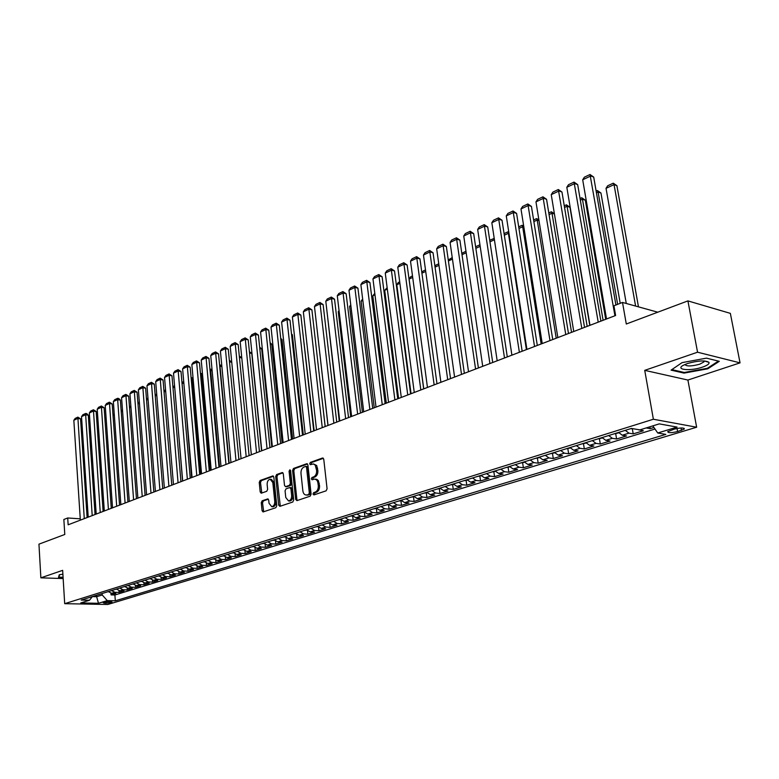 <?xml version="1.0" encoding="UTF-8"?>
<svg xmlns="http://www.w3.org/2000/svg" width="779" height="779" viewBox="0 0 779 779"><rect width="100%" height="100%" fill="white"/><g stroke="black" fill="none" stroke-linecap="round" stroke-linejoin="round"><path stroke-width="1.17" d="M312.992 494.042L313.918 494.918L326.109 490.828L327.083 488.793L323.762 459.259L322.428 458.042L310.344 462.395L309.682 463.807L310.412 464.693L313.333 463.953L315.203 465.044L316.625 470.438C316.751 473.681 315.729 475.842 313.557 476.923L311.999 477.469L311.337 478.881L312.077 479.776L314.609 479.056L316.595 479.874L317.715 481.724L318.309 485.629C318.436 488.881 317.413 491.043 315.232 492.104L313.664 492.63L312.992 494.042M315.261 479.124L316.897 479.377L318.368 480.643L319.556 485.745C319.682 488.998 318.66 491.159 316.478 492.221L314.911 492.747L314.443 494.743M323.363 458.295L311.59 462.531L311.094 464.479M313.655 464.011L316.693 465.521L317.871 470.574C317.998 473.807 316.975 475.969 314.804 477.06L313.246 477.595L312.759 479.572M111.309 602.518L112.088 602.138C110.9 601.466 108.193 601.544 103.967 602.371L103.198 602.751C104.386 603.413 107.093 603.336 111.309 602.518M262.163 500.79L261.267 502.728L262.065 510.693L263.068 511.959L275.844 507.704L276.759 505.746L273.828 477.186L272.835 475.94L260.137 480.477L259.241 482.415L260.196 491.968L261.179 493.214L266.73 491.306L267.625 489.358L267.148 484.596C267.119 481.51 268.132 479.728 270.186 479.251L272.825 482.571L274.753 501.355C274.783 504.432 273.78 506.214 271.744 506.691L269.037 503.302L268.716 500.176L267.723 498.92L262.163 500.79L263.409 500.897L262.513 502.835L263.701 511.774M697.556 352.205L644.73 370.356L687.906 380.045L740.05 362.858L697.556 352.205L687.915 300.898L626.287 324.006L622.509 302.437L613.93 305.777L615.614 315.505L68.143 524.803L67.715 517.977L63.859 519.476L64.784 534.472L38.95 544.161L40.868 577.833L63.157 578.563M644.73 370.356L653.377 419.238L64.696 603.676L62.651 570.345L40.868 577.833M295.65 499.378L296.926 500.624L310.149 496.184L311.103 494.178L307.9 464.946L306.868 463.69L293.498 468.461L292.573 470.458L295.65 499.378L296.896 499.495L297.305 500.498M292.777 502.017L279.895 506.34L278.648 505.104L275.698 476.514L276.613 474.547L282.29 472.541L283.293 473.788L284.51 485.405L285.533 486.661L289.428 485.346L290.353 483.36L289.067 471.217L289.885 469.786L290.596 470.662L293.712 500.03L292.777 502.017M687.915 300.898L730.351 313.362L740.05 362.858M110.939 593.218L111.056 594.903L115.886 593.413L111.67 593.306L114.912 592.303L111.533 590.609M119.012 590.686L119.138 592.42L124.036 590.901L119.81 590.794L123.101 589.771L119.703 588.057M127.191 588.116L127.328 589.888L132.294 588.359L128.058 588.233L131.398 587.2L127.99 585.467M135.497 585.506L135.634 587.327L140.668 585.769L136.432 585.642L139.811 584.601L136.393 582.848M143.911 582.858L144.057 584.727L149.169 583.15L144.913 583.023L148.341 581.962L144.913 580.189M152.45 580.17L152.596 582.098L157.786 580.501L153.521 580.355L156.998 579.274L153.56 577.492M161.107 577.443L161.263 579.42L166.521 577.804L162.256 577.648L165.781 576.557L162.334 574.756M169.89 574.668L170.056 576.713L175.392 575.068L171.107 574.912L174.691 573.802L171.234 571.981M178.8 571.854L178.966 573.957L184.38 572.292L180.095 572.127L183.727 570.997L180.261 569.167M187.836 568.991L188.021 571.173L193.513 569.478L189.219 569.303L192.9 568.164L189.433 566.304M197.009 566.09L197.194 568.339L202.774 566.625L198.47 566.44L202.209 565.281L198.733 563.402M206.308 563.139L206.513 565.466L212.17 563.723L207.866 563.529L211.664 562.35L208.168 560.461M215.754 560.14L215.968 562.555L221.713 560.783L217.399 560.578L221.255 559.38L217.75 557.472M225.345 557.092L225.569 559.595L231.402 557.793L227.078 557.579L230.993 556.372L227.478 554.434M235.073 553.996L235.316 556.586L241.237 554.765L236.904 554.541L240.877 553.304L237.352 551.357M244.947 550.841L245.21 553.538L251.218 551.678L246.885 551.444L250.916 550.198L247.381 548.221M254.976 547.637L255.249 550.441L261.354 548.552L257.021 548.309L261.111 547.043L257.576 545.047M265.162 544.385L265.454 547.286L271.647 545.378L267.304 545.125L271.472 543.839L267.918 541.824M275.503 541.064L275.815 544.093L282.105 542.155L277.762 541.892L281.988 540.577L278.434 538.542M286.01 537.685L286.341 540.85L292.738 538.883L288.386 538.601L292.68 537.276L289.106 535.212M296.682 534.248L297.033 537.549L303.528 535.553L299.175 535.261L303.537 533.907L299.954 531.823M307.52 530.742L307.89 534.199L314.492 532.164L310.139 531.872L314.57 530.489L310.987 528.386M318.533 527.169L318.932 530.801L325.641 528.727L321.279 528.415L325.788 527.023L322.194 524.89M329.721 523.537L330.15 527.344L336.966 525.241L332.604 524.91L337.18 523.498L333.587 521.336M341.095 519.827L341.553 523.819L348.486 521.687L344.114 521.346L348.768 519.905L345.165 517.723M352.653 516.039L353.14 520.245L360.19 518.074L355.818 517.723L360.55 516.253L356.938 514.052M364.397 512.173L364.923 516.613L372.089 514.403L367.717 514.043L372.537 512.553L368.915 510.313M376.364 508.414L376.909 512.923L384.193 510.673L379.821 510.294L384.719 508.775L381.087 506.516M388.526 504.617L389.091 509.164L396.501 506.876L392.129 506.477L397.115 504.938L393.483 502.65M400.912 500.761L401.487 505.337L409.024 503.02L404.652 502.601L409.725 501.033L406.083 498.726M413.503 496.836L414.097 501.452L421.76 499.086L417.398 498.657L422.549 497.06L418.907 494.723M426.308 492.844L426.921 497.499L434.731 495.093L430.359 494.646L435.607 493.019L431.956 490.653M439.346 488.784L439.979 493.467L447.915 491.023L443.553 490.566L448.899 488.91L445.237 486.505M452.618 484.645L453.261 489.378L461.343 486.885L456.981 486.408L462.424 484.723L458.753 482.289M466.115 480.439L466.777 485.2L475.005 482.668L470.652 482.172L476.193 480.458L472.522 477.994M479.864 476.154L480.546 480.955L488.92 478.374L484.577 477.858L490.215 476.115L486.544 473.622M493.857 471.792L494.558 476.641L503.098 474.002L498.755 473.476L504.49 471.694L500.819 469.172M508.112 467.351L508.833 472.23L517.529 469.552L513.186 469.007L519.038 467.196L515.357 464.635M522.631 462.823L523.371 467.751L532.223 465.024L527.899 464.45L533.858 462.599L530.178 460.009M537.422 458.218L538.182 463.184L547.199 460.399L542.885 459.805L548.961 457.925L545.271 455.306M552.486 453.524L553.275 458.529L562.467 455.696L558.154 455.082L564.347 453.164L560.666 450.505M567.842 448.733L568.651 453.787L578.018 450.895L573.724 450.262L580.034 448.305L576.353 445.607M583.5 443.864L584.328 448.957L593.871 446.007L589.596 445.345L596.023 443.358L592.342 440.622M599.45 438.889L600.307 444.03L610.045 441.021L605.77 440.339L612.333 438.304L608.652 435.529M615.722 433.815L616.598 439.005L626.53 435.938L622.275 435.227L628.965 433.163L625.284 430.349M632.305 428.645L633.21 433.874L643.337 430.758L637.845 429.541M674.371 429.102L667.72 431.605C667.983 433.017 671.274 432.997 677.584 431.547L684.283 429.044C684.03 427.613 680.729 427.632 674.371 429.102M653.377 419.238L696.64 427.223L107.814 604.485L64.696 603.676M111.056 594.903L114.903 595L115.311 600.794L665.811 434.39L657.749 432.997L652.812 425.879M115.311 600.794L107.249 600.619L98.485 603.287L80.753 602.946L89.478 600.249L81.162 600.073L631.418 428.431L639.851 429.891L659.287 423.873L677.087 427.106L657.749 432.997M633.21 433.874L628.965 433.163M616.598 439.005L612.333 438.304M600.307 444.03L596.023 443.358M584.328 448.957L580.034 448.305M568.651 453.787L564.347 453.164M553.275 458.529L548.961 457.925M538.182 463.184L533.858 462.599M523.371 467.751L519.038 467.196M508.833 472.23L504.49 471.694M494.558 476.641L490.215 476.115M480.546 480.955L476.193 480.458M466.777 485.2L462.424 484.723M453.261 489.378L448.899 488.91M439.979 493.467L435.607 493.019M426.921 497.499L422.549 497.06M414.097 501.452L409.725 501.033M401.487 505.337L397.115 504.938M389.091 509.164L384.719 508.775M376.909 512.923L372.537 512.553M364.923 516.613L360.55 516.253M353.14 520.245L348.768 519.905M341.553 523.819L337.18 523.498M330.15 527.344L325.788 527.023M318.932 530.801L314.57 530.489M307.89 534.199L303.537 533.907M297.033 537.549L292.68 537.276M286.341 540.85L281.988 540.577M275.815 544.093L271.472 543.839M265.454 547.286L261.111 547.043M255.249 550.441L250.916 550.198M245.21 553.538L240.877 553.304M235.316 556.586L230.993 556.372M225.569 559.595L221.255 559.38M215.968 562.555L211.664 562.35M206.513 565.466L202.209 565.281M197.194 568.339L192.9 568.164M188.021 571.173L183.727 570.997M178.966 573.957L174.691 573.802M170.056 576.713L165.781 576.557M161.263 579.42L156.998 579.274M152.596 582.098L148.341 581.962M144.057 584.727L139.811 584.601M135.634 587.327L131.398 587.2M127.328 589.888L123.101 589.771M119.138 592.42L114.912 592.303M114.903 595L654.993 429.025M649.832 426.804L650.163 428.654L653.932 427.486M650.163 428.654L646.142 427.944M96.557 595.273L96.645 596.704L102.224 594.971L102.127 593.54M687.906 380.045L696.64 427.223M80.256 518.824L67.715 517.977M657.797 312.194L622.509 302.437M92.36 596.607L96.645 596.704L98.485 603.287M618.594 432.433L622.275 435.227M602.089 437.584L605.77 440.339M585.905 442.628L589.596 445.345M570.033 447.574L573.724 450.262M554.473 452.433L558.154 455.082M539.204 457.195L542.885 459.805M524.218 461.869L527.899 464.45M509.515 466.455L513.186 469.007M495.074 470.964L498.755 473.476M480.906 475.385L484.577 477.858M466.991 479.728L470.652 482.172M453.32 483.983L456.981 486.408M439.892 488.17L443.553 490.566M426.707 492.289L430.359 494.646M413.746 496.33L417.398 498.657M401.01 500.303L404.652 502.601M388.497 504.208L392.129 506.477M376.199 508.044L379.821 510.294M364.095 511.822L367.717 514.043M352.205 515.532L355.818 517.723M340.511 519.174L344.114 521.346M329.001 522.767L332.604 524.91M317.686 526.292L321.279 528.415M306.556 529.769L310.139 531.872M295.601 533.187L299.175 535.261M284.812 536.546L288.386 538.601M274.208 539.857L277.762 541.892M263.76 543.119L267.304 545.125M253.477 546.322L257.021 548.309M243.36 549.487L246.885 551.444M233.388 552.593L236.904 554.541M223.573 555.651L227.078 557.579M213.904 558.67L217.399 560.578M204.371 561.64L207.866 563.529M194.993 564.571L198.47 566.44M185.743 567.453L189.219 569.303M176.638 570.296L180.095 572.127M167.66 573.091L171.107 574.912M158.809 575.856L162.256 577.648M150.094 578.573L153.521 580.355M141.496 581.261L144.913 583.023M133.014 583.899L136.432 585.642M124.659 586.509L128.058 588.233M116.422 589.08L119.81 590.794M89.478 600.249L92.38 596.578M108.291 591.612L111.67 593.306M102.224 594.971L107.249 600.619M682.044 362.634L671.079 370.132L684.04 373.112L707.829 368.788L719.299 361.32L706.485 358.145L682.044 362.634M62.885 574.191L59.282 574.785L58.503 577.482L63.099 577.629M707.702 368.077L707.829 368.788M683.904 372.391L684.04 373.112M307.52 464.002L294.744 468.598L293.81 470.584L296.896 499.495M308.65 494.324L309.321 492.912L306.527 467.283L305.796 466.407L303.995 467.02C301.863 468.111 300.86 470.253 300.986 473.447L302.865 490.897C303.274 493.506 304.414 494.879 306.264 495.016L309.906 494.441L310.568 493.029L309.321 492.912M306.858 466.582L307.773 467.429L310.568 493.029M306.907 495.074L308.27 494.986L307.023 494.869M309.906 494.441L308.27 494.986M282.933 472.843L277.85 474.674L276.944 476.641L280.294 506.204M286.594 486.768L290.664 485.463L291.599 483.486L290.314 471.344L289.067 471.217M290.528 470.341L290.314 471.344M285.776 497.518L288.542 500.926C290.645 500.449 291.677 498.638 291.638 495.522L290.927 488.813L289.661 487.586L286 488.861L285.075 490.828L285.776 497.518M289.321 500.994L289.788 501.043C291.891 500.556 292.923 498.755 292.885 495.629L291.638 495.522M290.08 487.557L291.142 487.664L292.174 488.93L292.885 495.629M268.336 499.203L263.409 500.897M272.543 506.759L272.981 506.788C275.026 506.311 276.029 504.539 275.99 501.462L274.753 501.355M270.654 479.299L271.423 479.377L274.072 482.698L275.99 501.462M273.468 476.251L261.374 480.604L260.488 482.542L261.802 493.029M638.468 306.848L616.9 185.684L614.047 184.623L635.596 306.059M626.267 303.479L606.033 188.323L607.678 185.772L613.287 183.182L616.9 185.684M613.287 183.182L614.047 184.623L606.033 188.323M606.529 318.981L582.692 179.783L590.745 175.976L593.705 177.076L590.015 174.515L614.933 315.768M615.916 304.998L593.705 177.076M582.692 179.783L584.377 177.184L590.015 174.515M702.483 367.123C707.459 365.38 709.611 363.783 708.939 362.323C705.18 360.171 698.013 360.57 687.438 363.54L683.582 365.156C674.4 369.801 690.369 371.398 702.483 367.123M684.955 364.494C686.465 366.51 691.382 366.412 699.688 364.202L703.953 361.904L704.109 360.95M718.404 361.096L707.361 368.292L684.303 372.489L671.839 369.616M63.08 577.278L58.912 577.142L59.613 574.727M58.853 576.246L58.912 577.142M620.211 303.333L600.96 193.007L598.097 191.975L617.64 304.326M630.347 428.762L632.441 428.606M596.139 191.098L597.376 190.534L598.097 191.975L596.432 192.754M597.376 190.534L600.96 193.007M605.692 319.302L585.311 200.203L582.449 199.19L603.102 320.296M613.696 433.961L618.886 432.832M580.053 198.528L581.757 197.749L582.449 199.19L580.326 200.164M581.757 197.749L585.311 200.203M589.781 325.388L569.965 207.253L567.083 206.269L587.171 326.382M597.376 439.054L602.381 437.973M564.269 205.822L566.43 204.828L567.083 206.269L564.541 207.448M566.43 204.828L569.965 207.253M554.434 214.021L552.009 213.222L571.543 332.36M581.368 444.04L586.197 443.017M548.796 212.969L551.386 211.771L552.009 213.222L549.059 214.585M551.386 211.771L554.385 213.738M589.976 325.31L566.82 187.281L574.717 183.552L577.687 184.623L574.026 182.091L598.214 322.165M600.901 321.133L577.687 184.623M566.82 187.281L568.495 184.711L574.026 182.091M573.753 331.513L551.25 194.643L558.991 190.982L561.971 192.023L558.339 189.521L581.825 328.426M584.532 327.394L561.971 192.023M551.25 194.643L552.915 192.092L558.339 189.521M557.842 337.599L535.971 201.858L543.576 198.275L546.556 199.288L542.953 196.814L565.758 334.571M568.485 333.529L546.556 199.288M535.971 201.858L537.637 199.327L542.953 196.814M542.233 343.558L520.985 208.947L528.444 205.422L531.434 206.416L527.85 203.962L549.993 340.598M552.739 339.547L531.434 206.416M520.985 208.947L522.641 206.435L527.85 203.962M538.99 220.613L537.208 220.038L556.216 338.222M565.671 448.938L570.335 447.964M533.605 219.99L536.624 218.597L537.208 220.038L533.858 221.587M536.624 218.597L538.883 219.912M526.925 349.411L506.272 215.9L513.595 212.443L516.594 213.407L513.04 210.982L534.54 346.499M537.306 345.448L516.594 213.407M506.272 215.9L507.918 213.407L513.04 210.982M523.848 227.098L522.68 226.738L541.162 343.967M550.266 453.748L554.765 452.813M518.707 226.874L522.125 225.287L522.68 226.738L518.95 228.451M522.125 225.287L523.673 225.988M489.962 241.821L494.402 239.766L511.9 355.156L491.841 222.726L499.018 219.327L502.027 220.262L498.502 217.867L519.379 352.303M522.154 351.241L502.027 220.262M491.841 222.726L493.477 220.253L498.502 217.867M508.999 233.486L508.414 233.31L526.4 349.615M535.154 458.461L539.496 457.575M504.081 233.622L507.889 231.869L508.414 233.31L504.325 235.2M507.889 231.869L508.784 232.142M497.177 360.784L477.663 229.425L484.713 226.085L487.722 227.001L484.226 224.634L504.51 357.989M507.295 356.918L487.722 227.001M477.663 229.425L479.289 226.971L484.226 224.634M520.323 463.086L524.51 462.239M489.718 240.263L494.217 238.413M494.402 239.766L493.905 238.325M482.717 366.315L463.748 235.998L470.672 232.726L473.681 233.622L470.204 231.266L489.913 363.569M492.708 362.498L473.681 233.622M463.748 235.998L465.365 233.564L470.204 231.266M505.756 467.624L509.797 466.825M480.176 246.33L475.852 248.316M475.628 246.768L479.942 244.772M468.52 371.739L450.077 242.454L456.883 239.241L459.892 240.117L456.445 237.79L475.579 369.042M478.394 367.97L459.892 240.117M450.077 242.454L451.684 240.039L456.445 237.79M491.471 472.084L495.366 471.324M466.183 252.776L462.005 254.704M461.811 253.36L465.959 251.237M454.585 377.075L436.659 248.803L443.339 245.648L446.357 246.495L442.93 244.187L461.519 374.417M464.342 373.345L446.357 246.495M436.659 248.803L438.256 246.407L442.93 244.187M477.43 476.466L481.188 475.745M452.453 259.105L448.402 260.965M448.266 260.001L452.239 257.576M440.895 382.304L423.464 255.035L430.027 251.929L433.056 252.766L429.648 250.478L447.711 379.694M450.535 378.613L433.056 252.766M423.464 255.035L425.061 252.659L429.648 250.478M463.651 480.76L467.273 480.078M438.966 265.318L435.052 267.129M434.964 266.506L435.88 265.133L438.752 263.808M427.457 387.436L410.514 261.16L416.96 258.112L419.978 258.92L416.609 256.661L434.146 384.884M436.99 383.794L419.978 258.92M410.514 261.16L412.091 258.803L416.609 256.661M450.116 484.986L453.602 484.343M425.714 271.423L421.926 273.176M421.887 272.903L423.153 271.014L425.509 269.923M414.262 392.489L397.777 267.178L404.116 264.178L407.135 264.967L403.785 262.737L420.826 389.977M423.679 388.887L407.135 264.967M397.777 267.178L399.354 264.831L403.785 262.737M423.757 388.857L409.102 279.086L410.63 276.798L412.49 275.932M436.815 489.134L440.184 488.521M412.695 277.431L409.102 279.086M401.292 397.446L385.264 273.088L391.496 270.147L394.515 270.917L391.185 268.706L407.748 394.972M410.601 393.882L394.515 270.917M385.264 273.088L386.832 270.771L391.185 268.706M411.059 393.707L396.803 284.754L398.322 282.485L399.705 281.842M423.747 493.214L426.989 492.64M399.9 283.322L396.803 284.754M388.546 402.315L372.966 278.901L379.091 276.009L382.109 276.759L378.808 274.568L394.895 399.89M397.748 398.799L382.109 276.759M372.966 278.901L374.524 276.603L378.808 274.568M398.585 398.478L384.709 290.324L387.144 287.646M410.903 497.216L414.029 496.671M387.329 289.116L384.709 290.324M376.023 407.105L360.872 284.617L366.89 281.774L369.918 282.504L366.627 280.333L382.265 404.72M385.128 403.629L369.918 282.504M360.872 284.617L362.42 282.329L366.627 280.333M386.326 403.171L372.81 295.806L374.787 293.352M398.283 501.15L401.292 500.644M374.972 294.813L372.81 295.806M363.725 411.809L348.982 290.236L354.903 287.441L357.921 288.152L354.659 286.01L369.85 409.462M372.722 408.371L357.921 288.152M348.982 290.236L350.521 287.967L354.659 286.01M374.261 407.777L361.105 301.2L362.644 298.961M385.878 505.026L388.779 504.539M362.819 300.412L361.105 301.2M351.621 416.434L337.288 295.767L343.111 293.011L346.129 293.712L342.896 291.58L357.649 414.126M360.521 413.036L346.129 293.712M337.288 295.767L338.816 293.508L342.896 291.58M362.401 412.315L349.596 306.507L350.745 304.803M373.686 508.823L376.471 508.375M350.881 305.913L349.596 306.507M339.732 420.981L325.788 301.2L331.513 298.493L334.532 299.175L331.318 297.062L345.652 418.712M348.534 417.612L334.532 299.175M325.788 301.2L327.307 298.961L331.318 297.062M350.735 416.775L338.271 311.727L339.05 310.578M361.69 512.572L364.377 512.144M339.138 311.327L338.271 311.727M328.037 425.451L314.473 306.546L320.101 303.888L323.119 304.55L319.926 302.456L333.86 423.221M336.742 422.121L323.119 304.55M314.473 306.546L315.992 304.326L319.926 302.456M339.255 421.157L327.54 316.255M349.898 516.243L352.478 515.854M316.537 429.842L303.343 311.804L308.883 309.185L311.902 309.838L308.727 307.763L322.263 427.661M325.145 426.551L311.902 309.838M303.343 311.804L304.852 309.604L308.727 307.763M327.969 425.48L316.216 321.824M338.3 519.866L340.783 519.505M305.222 434.176L292.388 316.985L297.841 314.404L300.86 315.037L297.705 312.983L310.86 432.014M313.742 430.914L300.86 315.037M292.388 316.985L293.897 314.794L297.705 312.983M325.174 426.541L313.625 325.009M326.898 523.42L329.283 523.089M294.092 438.421L281.618 322.078L286.984 319.536L289.992 320.159L286.867 318.124L299.633 436.308M302.525 435.198L289.992 320.159M281.618 322.078L283.108 319.906L286.867 318.124M314.161 430.758L302.505 329.848M315.67 526.925L317.959 526.614M283.147 442.608L271.014 327.092L276.292 324.59L279.301 325.194L276.194 323.178L288.6 440.524M291.492 439.424L279.301 325.194M271.014 327.092L272.494 324.931L276.194 323.178M303.313 434.906L292.388 334.785L291.57 334.629M304.628 530.372L306.829 530.08M291.492 333.957L292.388 334.785M272.377 446.727L260.576 332.02L265.775 329.566L268.774 330.15L265.688 328.154L277.743 444.682M280.635 443.572L268.774 330.15M260.576 332.02L262.046 329.877L265.688 328.154M292.631 438.986L281.998 339.556L280.81 339.332M293.761 533.761L295.874 533.498M280.703 338.349L281.998 339.556M261.773 450.778L250.293 336.879L255.415 334.464L258.414 335.038L255.346 333.052L267.061 448.762M269.953 447.652L258.414 335.038M250.293 336.879L251.763 334.746L255.346 333.052M282.125 442.998L271.774 344.26L270.216 343.967M283.059 537.101L285.085 536.858M270.079 342.672L271.774 344.26M251.344 454.77L240.175 341.66L245.219 339.284L248.209 339.839L245.161 337.872L256.544 452.784M259.436 451.674L248.209 339.839M240.175 341.66L241.636 339.547L245.161 337.872M271.783 446.961L261.695 348.885L259.797 348.534M272.533 540.383L274.471 540.168M259.65 347.142L261.695 348.885M241.071 458.695L230.214 346.373L235.18 344.026L238.17 344.571L235.141 342.624L246.193 456.737M249.085 455.637L238.17 344.571M230.214 346.373L231.665 344.269L235.141 342.624M261.588 450.856L251.773 353.442L249.533 353.043M262.163 543.615L264.032 543.421M249.397 351.65L251.773 353.442M230.964 462.56L220.408 351.008L225.287 348.7L228.276 349.235L225.267 347.298L235.998 460.632M238.89 459.532L228.276 349.235M220.408 351.008L221.849 348.924L225.267 347.298M241.782 357.902L239.435 357.483M251.958 546.8L253.75 546.624M239.299 356.091L241.763 357.707M221.012 466.368L210.739 355.575L215.549 353.296L218.539 353.822L215.549 351.904L225.968 464.469M228.86 463.369L218.539 353.822M210.739 355.575L212.18 353.5L215.549 351.904M231.752 362.254L229.493 361.865M241.918 549.935L243.623 549.779M229.367 360.531L231.704 361.719M229.474 361.68L229.454 360.492M211.216 470.117L201.225 360.073L205.968 357.834L208.938 358.34L205.968 356.441L216.095 468.247M218.987 467.137L208.938 358.34M201.225 360.073L202.657 358.019L205.968 356.441M221.879 366.549L219.999 366.237L229.143 463.252M232.015 553.022L233.651 552.886M219.59 365.039L219.717 366.364M219.98 364.864L221.791 365.682M201.557 473.807L191.848 364.504L196.512 362.293L199.492 362.8L196.542 360.911L206.367 471.967M209.259 470.857L199.492 362.8M191.848 364.504L193.27 362.459L196.542 360.911M212.151 370.785L210.651 370.541L219.561 466.923M222.268 556.06L223.836 555.953M209.97 369.489L210.651 369.178L210.087 370.804M210.651 369.178L212.044 369.597M192.053 477.439L182.607 368.866L187.213 366.695L190.173 367.182L187.242 365.312L196.785 475.628M199.677 474.518L190.173 367.182M182.607 368.866L184.029 366.841L187.242 365.312M202.579 374.972L201.44 374.787L210.106 470.535M212.677 559.059L214.167 558.962M200.485 373.871L201.449 373.423L201.44 374.787L200.612 375.166M201.449 373.423L202.452 373.589M182.685 481.013L173.503 373.17L178.04 371.028L181.001 371.505L178.089 369.655L187.35 479.231M190.242 478.131L181.001 371.505M173.503 373.17L174.915 371.155L178.089 369.655M193.143 379.091L192.364 378.974L200.797 474.09M203.212 562L204.634 561.922M191.147 378.185L192.384 377.611L192.364 378.974L191.264 379.48M192.384 377.611L193.017 377.708M173.464 484.548L164.535 377.416L169.004 375.303L171.964 375.76L169.062 373.93L178.06 482.785M180.942 481.685L171.964 375.76M164.535 377.416L165.937 375.41L169.062 373.93M183.854 383.161L191.624 477.595M193.893 564.911L195.237 564.833M181.945 382.431L183.454 381.739L183.416 383.093L182.062 383.716M164.369 488.014L155.693 381.593L160.104 379.509L163.054 379.967L160.172 378.136L168.897 486.291M171.779 485.19L163.054 379.967M155.693 381.593L157.095 379.597L160.172 378.136M174.7 387.173L182.588 481.052M184.72 567.774L185.977 567.706M174.623 386.316L174.593 387.163L172.987 387.903M172.88 386.627L174.584 385.839M155.42 491.442L146.978 385.712L151.321 383.658L154.271 384.096L151.408 382.294L159.88 489.738M162.762 488.637L154.271 384.096M146.978 385.712L148.37 383.726L151.408 382.294M175.665 570.598L176.852 570.53M165.693 391.262L164.048 392.022M163.941 390.746L165.586 389.997M146.588 494.821L138.389 389.773L142.674 387.747L145.615 388.176L142.771 386.384L150.99 493.136M153.862 492.036L145.615 388.176M138.389 389.773L139.772 387.806L142.771 386.384M166.755 573.383L167.865 573.315M156.813 395.352L155.245 396.083M155.138 394.817L156.715 394.086M137.893 498.141L129.927 393.775L134.144 391.779L137.075 392.197L134.251 390.415L142.226 496.486M145.098 495.386L137.075 392.197M129.927 393.775L131.3 391.818L134.251 390.415M157.962 576.119L159.004 576.061M148.068 399.384L146.559 400.085M146.452 398.829L147.971 398.127M129.314 501.423L121.573 397.718L125.731 395.751L128.662 396.16L125.857 394.398L133.589 499.787M136.461 498.687L128.662 396.16M121.573 397.718L122.946 395.771L125.857 394.398M149.295 578.826L150.269 578.768M139.451 403.356L137.99 404.028M137.902 402.782L139.353 402.11M120.862 504.656L113.345 401.604L117.444 399.666L120.365 400.075L118.739 398.478L117.571 398.322L125.078 503.039M127.941 501.949L120.365 400.075M113.345 401.604L114.698 399.676L117.571 398.322M140.756 581.485L141.651 581.436M130.95 407.271L129.557 407.914M129.47 406.765L130.862 406.034M112.536 507.84L105.223 405.44L109.264 403.532L112.186 403.931L109.411 402.188L116.684 506.253M119.547 505.152L112.186 403.931M105.223 405.44L106.577 403.532L109.411 402.188M132.333 584.114L133.17 584.065M122.576 411.137L121.232 411.75M121.164 410.835L122.488 409.9M104.318 510.975L97.219 409.228L101.202 407.339L104.113 407.729L101.358 406.005L108.408 509.417M111.27 508.317L104.113 407.729M97.219 409.228L98.563 407.329L101.358 406.005M124.027 586.704L124.796 586.655M114.318 414.944L113.023 415.538M112.974 414.837L114.231 413.717M96.216 514.072L89.322 412.958L93.256 411.098L96.158 411.478L93.412 409.764L100.248 512.533M103.11 511.443L96.158 411.478M89.322 412.958L90.656 411.069L93.412 409.764M115.837 589.265L116.548 589.216M106.168 418.693L104.931 419.268M104.902 418.79L106.08 417.476M88.222 517.129L81.522 416.648L85.408 414.808L88.3 415.178L86.732 413.62L85.573 413.474L92.204 515.61M95.057 514.52L88.3 415.178M81.522 416.648L82.856 414.759L85.573 413.474M107.765 591.777L108.408 591.738M98.135 422.393L96.947 422.939M96.937 422.676L98.047 421.196M80.344 520.138L73.839 420.28L77.666 418.469L80.558 418.829L77.851 417.135L84.268 518.639M87.121 517.558L80.558 418.829M73.839 420.28L75.164 418.411L77.851 417.135M639.101 430.018L639.637 429.852M681.021 427.973L681.459 430.378M677.029 428.46L677.584 431.547M316.478 492.221L315.232 492.104M319.556 485.745L318.309 485.629M319.283 483.292L318.036 483.165M313.246 477.595L311.999 477.469M314.804 477.06L313.557 476.923M317.871 470.574L316.625 470.438M317.598 468.14L316.352 467.994M311.59 462.531L310.344 462.395M323.168 458.13L322.428 458.042M314.911 492.747L313.664 492.63M293.81 470.584L292.573 470.458M294.744 468.598L293.498 468.461M307.316 463.817L306.605 463.739M307.773 467.429L306.527 467.283M279.885 505.211L278.648 505.104M276.944 476.641L275.698 476.514M277.85 474.674L276.613 474.547M282.709 472.658L282.047 472.59M287.013 486.739L285.766 486.622M290.664 485.463L289.428 485.346M291.599 483.486L290.353 483.36M292.174 488.93L290.927 488.813M268.093 499.008L267.499 498.959M274.072 482.698L272.825 482.571M261.432 492.085L260.196 491.968M260.488 482.542L259.241 482.415M261.374 480.604L260.137 480.477M273.244 476.057L272.601 475.988M263.302 510.79L262.065 510.693M262.513 502.835L261.267 502.728M684.147 428.314L684.283 429.044M307.043 466.543L305.943 466.417M307.51 495.132L306.264 495.016M286.769 486.787L285.533 486.661M289.788 501.043L288.542 500.926M272.981 506.788L271.744 506.691M704.274 360.95L708.939 362.323M703.768 360.93L703.953 361.904"/></g></svg>
